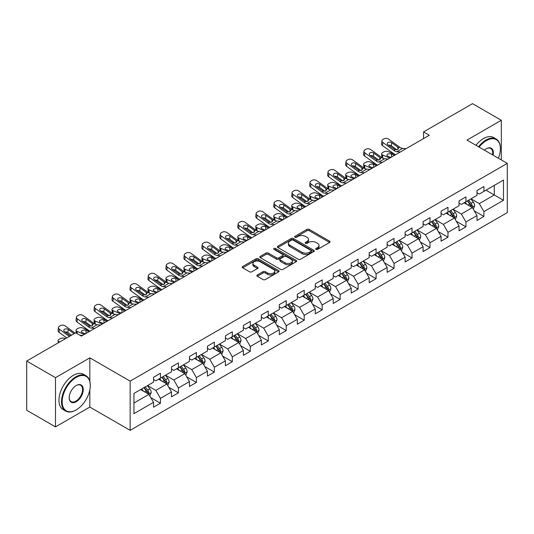 <?xml version="1.0" encoding="UTF-8"?>
<svg xmlns="http://www.w3.org/2000/svg" width="534" height="534" viewBox="0 0 534 534"><rect width="100%" height="100%" fill="white"/><g stroke="black" fill="none" stroke-linecap="round" stroke-linejoin="round"><path stroke-width="0.8" d="M315.988 249.391A1.121 0.647 0 0 0 317.576 249.391L329.585 242.456A1.602 0.921 0 0 0 330.059 241.809A1.602 0.921 0 0 0 329.585 241.154L309.233 229.4A1.602 0.921 0 0 0 306.977 229.4L294.962 236.335A1.121 0.647 0 0 0 294.635 236.796A1.121 0.647 0 0 0 294.962 237.25A1.121 0.647 0 0 0 296.544 237.25L298.099 236.355A5.12 2.957 0 0 1 305.335 236.355L307.03 237.336A5.12 2.957 0 0 1 308.532 239.426A5.12 2.957 0 0 1 307.03 241.508L305.475 242.409A1.121 0.647 0 0 0 305.148 242.863A1.121 0.647 0 0 0 305.475 243.324A1.121 0.647 0 0 0 307.057 243.324L308.612 242.423A5.12 2.957 0 0 1 315.848 242.423L317.543 243.404A5.12 2.957 0 0 1 319.045 245.493A5.12 2.957 0 0 1 317.543 247.582L315.988 248.484A1.121 0.647 0 0 0 315.661 248.937A1.121 0.647 0 0 0 315.988 249.391L315.988 248.484M257.335 274.97A1.602 0.921 0 0 0 256.867 275.624A1.602 0.921 0 0 0 257.335 276.272L263.042 279.569A1.602 0.921 0 0 0 265.305 279.569L278.648 271.866A1.602 0.921 0 0 0 279.115 271.212A1.602 0.921 0 0 0 278.648 270.564L258.296 258.81A1.602 0.921 0 0 0 256.033 258.81L242.69 266.513A1.602 0.921 0 0 0 242.222 267.167A1.602 0.921 0 0 0 242.69 267.821L249.592 271.799A1.602 0.921 0 0 0 251.848 271.799L257.562 268.509A1.602 0.921 0 0 0 258.029 267.854A1.602 0.921 0 0 0 257.562 267.2L254.137 265.224A4.279 2.47 0 0 1 252.889 263.476A4.279 2.47 0 0 1 255.526 261.199A4.279 2.47 0 0 1 260.192 261.733L273.588 269.47A4.279 2.47 0 0 1 274.843 271.212A4.279 2.47 0 0 1 272.2 273.495A4.279 2.47 0 0 1 267.541 272.961L265.305 271.673A1.602 0.921 0 0 0 263.042 271.673L257.335 274.97L257.335 276.272M89.825 357.847L55.496 377.671L26.7 361.044L26.7 410.259L55.496 426.886L89.825 407.068L130.149 430.344L130.149 381.129L89.825 357.847L89.825 381.209M501.313 159.92L501.313 120.283L466.983 140.102L507.3 163.377L130.149 381.129M501.313 120.283L472.51 103.656L423.549 131.925L423.549 138.573M26.7 361.044L75.661 332.775L81.422 336.1L429.309 135.249L423.549 131.925M298.212 259.27A1.602 0.921 0 0 0 300.468 259.27L313.812 251.567A1.602 0.921 0 0 0 314.286 250.913A1.602 0.921 0 0 0 313.812 250.259L293.46 238.511A1.602 0.921 0 0 0 291.197 238.511L277.86 246.214A1.602 0.921 0 0 0 277.386 246.862A1.602 0.921 0 0 0 277.86 247.516L298.212 259.27M274.403 249.638A1.121 0.647 0 0 1 275.537 249.792L275.537 248.464L296.23 260.412A1.602 0.921 0 0 1 296.697 261.066A1.602 0.921 0 0 1 296.23 261.713L282.887 269.416A1.602 0.921 0 0 1 280.63 269.416L260.272 257.668L260.272 256.36A1.602 0.921 0 0 0 259.804 257.014A1.602 0.921 0 0 0 260.272 257.668M260.272 256.36L265.985 253.069A1.602 0.921 0 0 1 268.248 253.069L276.499 257.835A1.602 0.921 0 0 0 278.761 257.835L282.553 255.646A1.602 0.921 0 0 0 283.02 254.992A1.602 0.921 0 0 0 282.553 254.338L273.955 249.378A1.121 0.647 0 0 1 273.628 248.924A1.121 0.647 0 0 1 274.316 248.323A1.121 0.647 0 0 1 275.537 248.464M130.149 430.344L507.3 212.599L507.3 163.377M150.822 397.656L160.44 403.21L160.44 398.351L171.501 391.969L171.501 396.822L178.416 392.83L178.416 387.978L189.47 381.596L189.47 386.449L196.385 382.457L196.385 377.605L207.446 371.217L207.446 376.076L214.354 372.085L214.354 367.225L225.415 360.844L225.415 365.697L232.323 361.705L232.323 356.852L243.384 350.471L243.384 355.324L250.299 351.332L250.299 346.479L261.353 340.091L261.353 344.951L268.268 340.959L268.268 336.1L279.329 329.718L279.329 334.571L286.237 330.579L286.237 325.727L297.298 319.345L297.298 324.198L304.206 320.206L304.206 315.354L315.267 308.966L315.267 313.825L322.182 309.833L322.182 304.974L333.236 298.593L333.236 303.445L340.151 299.454L340.151 294.601L351.212 288.213L351.212 293.073L358.12 289.081L358.12 284.228L369.181 277.84L369.181 282.693L376.09 278.708L376.09 273.849L387.15 267.467L387.15 272.32L394.059 268.328L394.059 263.476L405.119 257.088L405.119 261.947L412.034 257.955L412.034 253.103L423.088 246.715L423.088 251.567L430.004 247.582L430.004 242.723L441.064 236.342L441.064 241.194L447.973 237.203L447.973 232.35L459.033 225.962L459.033 230.822L465.942 226.83L465.942 221.977L477.002 215.589L477.002 220.442L483.917 216.457L483.917 211.597L503.495 200.29L503.495 180.071L494.284 185.391L494.284 194.97L503.495 200.29M160.44 403.21L153.532 407.202L153.532 402.342L133.947 413.65L133.947 393.431L153.532 382.124L153.532 377.271L160.44 373.279L160.44 378.132L171.501 371.751L171.501 366.898L178.416 362.906L178.416 367.759L189.47 361.378L189.47 356.518L196.385 352.527L196.385 357.386L207.446 350.998L207.446 346.145L214.354 342.154L214.354 347.007L225.415 340.625L225.415 335.766L232.323 331.781L232.323 336.634L243.384 330.252L243.384 325.393L250.299 321.401L250.299 326.261L261.353 319.873L261.353 315.02L268.268 311.028L268.268 315.881L279.329 309.5L279.329 304.64L286.237 300.655L286.237 305.508L297.298 299.12L297.298 294.267L304.206 290.276L304.206 295.135L315.267 288.747L315.267 283.894L322.182 279.903L322.182 284.755L333.236 278.374L333.236 273.515L340.151 269.53L340.151 274.383L351.212 267.995L351.212 263.142L358.12 259.15L358.12 264.01L369.181 257.622L369.181 252.769L376.09 248.777L376.09 253.63L387.15 247.249L387.15 242.389L394.059 238.404L394.059 243.257L405.119 236.869L405.119 232.016L412.034 228.025L412.034 232.884L423.088 226.496L423.088 221.643L430.004 217.652L430.004 222.504L441.064 216.123L441.064 211.264L447.973 207.279L447.973 212.131L459.033 205.744L459.033 200.891L465.942 196.899L465.942 201.759L477.002 195.371L477.002 190.518L483.917 186.526L483.917 191.379L503.495 180.071M158.598 379.2L166.895 383.986L155.835 390.374L147.544 385.581M153.532 379.467L155.835 380.795L160.44 378.132M155.835 390.374L160.44 398.351M166.895 383.986L171.501 391.969M176.574 368.827L184.864 373.613L173.804 379.994L165.513 375.208M171.501 369.087L173.804 370.422L178.416 367.759M173.804 379.994L178.416 387.978M184.864 373.613L189.47 381.596M194.543 358.447L202.833 363.24L191.779 369.621L183.482 364.835M189.47 358.714L191.779 360.043L196.385 357.386M191.779 369.621L196.385 377.605M202.833 363.24L207.446 371.217M212.512 348.075L220.809 352.861L209.749 359.249L201.452 354.456M207.446 348.342L209.749 349.67L214.354 347.007M209.749 359.249L214.354 367.225M220.809 352.861L225.415 360.844M230.481 337.695L238.778 342.488L227.718 348.869L219.421 344.083M225.415 337.962L227.718 339.297L232.323 336.634M227.718 348.869L232.323 356.852M238.778 342.488L243.384 350.471M248.45 327.322L256.747 332.115L245.687 338.496L237.396 333.71M243.384 327.589L245.687 328.917L250.299 326.261M245.687 338.496L250.299 346.479M256.747 332.115L261.353 340.091M266.426 316.949L274.716 321.735L263.662 328.123L255.365 323.33M261.353 317.216L263.662 318.544L268.268 315.881M263.662 328.123L268.268 336.1M274.716 321.735L279.329 329.718M284.395 306.569L292.692 311.362L281.632 317.743L273.335 312.957M279.329 306.836L281.632 308.171L286.237 305.508M281.632 317.743L286.237 325.727M292.692 311.362L297.298 319.345M302.364 296.196L310.661 300.982L299.601 307.37L291.304 302.584M297.298 296.463L299.601 297.792L304.206 295.135M299.601 307.37L304.206 315.354M310.661 300.982L315.267 308.966M320.333 285.823L328.63 290.609L317.57 296.997L309.279 292.205M315.267 286.091L317.57 287.419L322.182 284.755M317.57 296.997L322.182 304.974M328.63 290.609L333.236 298.593M338.309 275.444L346.599 280.237L335.539 286.618L327.249 281.832M333.236 275.711L335.539 277.046L340.151 274.383M335.539 286.618L340.151 294.601M346.599 280.237L351.212 288.213M356.278 265.071L364.568 269.857L353.515 276.245L345.218 271.459M351.212 265.338L353.515 266.666L358.12 264.01M353.515 276.245L358.12 284.228M364.568 269.857L369.181 277.84M374.247 254.698L382.544 259.484L371.484 265.872L363.187 261.079M369.181 254.965L371.484 256.293L376.09 253.63M371.484 265.872L376.09 273.849M382.544 259.484L387.15 267.467M392.216 244.318L400.513 249.111L389.453 255.492L381.163 250.706M387.15 244.585L389.453 245.914L394.059 243.257M389.453 255.492L394.059 263.476M400.513 249.111L405.119 257.088M410.192 233.945L418.482 238.731L407.422 245.119L399.132 240.333M405.119 234.212L407.422 235.541L412.034 232.884M407.422 245.119L412.034 253.103M418.482 238.731L423.088 246.715M428.161 223.572L436.452 228.358L425.398 234.746L417.101 229.954M423.088 223.839L425.398 225.168L430.004 222.504M425.398 234.746L430.004 242.723M436.452 228.358L441.064 236.342M446.13 213.193L454.427 217.985L443.367 224.367L435.07 219.581M441.064 213.46L443.367 214.788L447.973 212.131M443.367 224.367L447.973 232.35M454.427 217.985L459.033 225.962M464.099 202.82L472.396 207.606L461.336 213.994L453.039 209.201M459.033 203.087L461.336 204.415L465.942 201.759M461.336 213.994L465.942 221.977M472.396 207.606L477.002 215.589M485.987 190.184L494.284 194.97L479.305 203.621L471.015 198.828M477.002 192.707L479.305 194.042L483.917 191.379M479.305 203.621L483.917 211.597M55.496 377.671L55.496 426.886M133.947 403.01L148.926 394.366L140.629 389.573M148.926 394.366L153.532 402.342M474.299 210.903L483.917 216.457M456.323 221.276L465.942 226.83M438.354 231.649L447.973 237.203M420.385 242.029L430.004 247.582M402.416 252.402L412.034 257.955M384.44 262.775L394.059 268.328M366.471 273.154L376.09 278.708M348.502 283.527L358.12 289.081M330.533 293.9L340.151 299.454M312.564 304.28L322.182 309.833M294.588 314.653L304.206 320.206M276.619 325.026L286.237 330.579M258.65 335.405L268.268 340.959M240.68 345.778L250.299 351.332M222.705 356.151L232.323 361.705M204.736 366.531L214.354 372.085M186.767 376.904L196.385 382.457M168.797 387.284L178.416 392.83M89.825 407.068L89.825 389.907M316.435 249.552L317.543 248.911A5.12 2.957 0 0 0 319.045 246.821L319.045 245.493M308.532 239.426L308.532 240.754A5.12 2.957 0 0 1 307.03 242.843L305.922 243.484M329.585 241.154L329.585 242.456L309.233 230.735A1.602 0.921 0 0 0 306.977 230.735L295.409 237.41M313.792 251.574L293.46 239.839A1.602 0.921 0 0 0 291.197 239.839L277.88 247.529M310.988 251.367A1.121 0.647 0 0 0 311.315 250.913A1.121 0.647 0 0 0 310.988 250.453L293.119 240.14A1.121 0.647 0 0 0 291.537 240.14L289.902 241.088A5.12 2.957 0 0 0 288.4 243.177A5.12 2.957 0 0 0 289.902 245.266L302.111 252.315A5.12 2.957 0 0 0 309.346 252.315L310.988 251.367L310.988 252.702A1.121 0.647 0 0 0 311.315 252.242L311.315 250.913M288.4 243.177L288.4 244.505A5.12 2.957 0 0 0 289.902 246.595L289.902 245.266M310.988 252.702L309.346 253.643A5.12 2.957 0 0 1 302.111 253.643L289.902 246.595M260.298 257.682L265.985 254.398L265.985 253.069M283.02 254.992L283.02 256.32A1.602 0.921 0 0 1 282.553 256.974L278.761 259.164A1.602 0.921 0 0 1 276.499 259.164L268.248 254.398A1.602 0.921 0 0 0 265.985 254.398M275.537 249.792L296.21 261.727M285.063 262.775A4.279 2.47 0 0 0 289.728 263.315A4.279 2.47 0 0 0 292.365 261.033A4.279 2.47 0 0 0 291.117 259.284L286.391 256.56A1.602 0.921 0 0 0 284.135 256.56L280.343 258.743A1.602 0.921 0 0 0 279.876 259.397A1.602 0.921 0 0 0 280.343 260.051L285.063 262.775L285.063 264.11A4.279 2.47 0 0 0 289.728 264.644A4.279 2.47 0 0 0 292.365 262.361L292.365 261.033M279.876 259.397L279.876 260.732A1.602 0.921 0 0 0 280.343 261.38L280.343 260.051M285.063 264.11L280.343 261.38M274.843 271.212L274.843 272.547A4.279 2.47 0 0 1 272.2 274.83A4.279 2.47 0 0 1 267.541 274.289L265.305 273.001A1.602 0.921 0 0 0 263.042 273.001L257.355 276.285M252.889 263.476L252.889 264.811A4.279 2.47 0 0 0 254.137 266.553L254.137 265.224M257.562 267.2L257.562 268.509L254.137 266.553M278.628 271.879L258.296 260.138A1.602 0.921 0 0 0 256.033 260.138L242.71 267.834L242.69 266.513M473.304 209.188L474.673 205.73A4.319 2.49 -120 0 0 473.298 202.059L470.921 198.882M395.534 154.747L388.258 151.609A3.257 1.629 -5.9 0 0 383.672 151.956L382.518 152.617A3.257 1.629 -5.9 0 0 381.563 153.939A3.257 1.629 -5.9 0 0 382.504 154.933L382.838 158.211M466.776 204.362L465.161 202.206M389.773 158.071L382.504 154.933M471.729 207.225L472.343 205.917A4.319 2.49 -120 0 0 471.108 203.321L468.732 200.143M467.651 200.771L470.287 204.288A2.196 1.268 60 0 1 470.688 204.963L472.343 205.917M394.499 155.347L391.335 153.986A2.61 1.302 174.1 0 0 387.664 154.259A2.61 1.302 174.1 0 0 386.903 155.314A2.61 1.302 174.1 0 0 387.651 156.115L390.815 157.477M382.01 157.737A3.257 1.629 174.1 0 1 381.923 157.443L381.563 153.939M391.095 157.31A2.61 1.302 -5.9 0 0 390.247 157.23M467.35 200.944L469.726 204.115A4.319 2.49 60 0 1 470.961 206.711M400.306 151.996L396.869 151.703A8.143 4.706 60 0 1 393.892 150.461L382.865 142.485L382.504 145.575A3.257 2.103 -173.3 0 1 381.57 143.866L381.93 140.776A3.257 2.103 6.7 0 0 382.865 142.485M395.554 154.74A12.215 7.055 60 0 1 393.531 153.552L382.504 145.575M406.06 148.672L402.629 148.379A8.143 4.706 60 0 1 399.652 147.137L388.619 139.16A3.257 2.103 6.7 0 0 384.033 138.833L382.878 139.501A3.257 2.103 6.7 0 0 381.93 140.776M397.857 149.373L397.763 147.117L398.411 147.851L397.777 149.42L395.133 149.747L388.011 144.861A2.61 1.682 -173.3 0 1 387.27 143.492A2.61 1.682 -173.3 0 1 388.024 142.471A2.61 1.682 -173.3 0 1 391.702 142.732L391.335 145.822L396.815 149.78M391.335 145.822A2.61 1.682 6.7 0 0 388.552 145.248M397.763 147.117L391.702 142.732M399.652 147.137L398.411 147.851L398.538 148.319M498.396 158.238A19.878 11.474 120 0 0 500.391 148.746A19.878 11.474 120 0 0 486.334 140.636A19.878 11.474 120 0 0 479.111 147.11M478.517 146.763A20.365 11.755 -60 0 1 485.987 140.035A20.365 11.755 -60 0 1 496.173 139.027A20.365 11.755 -60 0 1 500.391 148.352A20.365 11.755 -60 0 1 500.385 148.552M484.411 150.167A9.939 5.74 -60 0 1 486.334 148.746L486.334 148.746A9.939 5.74 -60 0 1 493.096 155.18M475.981 145.301A20.365 11.755 -60 0 1 483.457 138.573A20.365 11.755 -60 0 1 493.636 137.565L496.173 139.027M492.468 154.813A9.452 5.453 120 0 0 490.713 148.479A9.452 5.453 120 0 0 486.16 148.852M75.888 410.059L76.235 409.858A19.878 11.474 120 0 0 90.286 385.515A19.878 11.474 120 0 0 76.235 377.404A19.878 11.474 120 0 0 62.178 401.748A19.878 11.474 120 0 0 76.235 409.858L75.888 410.059A20.365 11.755 -60 0 1 65.709 411.067A20.365 11.755 -60 0 1 62.585 394.753A20.365 11.755 -60 0 1 75.888 376.804A20.365 11.755 -60 0 1 86.074 375.796A20.365 11.755 -60 0 1 90.286 385.121A20.365 11.755 -60 0 1 90.286 385.321M76.235 401.748A9.939 5.74 -60 0 1 69.206 397.69A9.939 5.74 -60 0 1 76.235 385.515L76.235 385.515A9.939 5.74 -60 0 1 83.264 389.573A9.939 5.74 -60 0 1 76.235 401.748M69.206 397.483A9.452 5.453 120 0 0 71.162 401.615A9.452 5.453 120 0 0 75.888 401.147A9.452 5.453 120 0 0 82.062 392.824A9.452 5.453 120 0 0 80.614 385.248A9.452 5.453 120 0 0 76.062 385.621M65.709 411.067L63.172 409.605A20.365 11.755 -60 0 1 60.048 393.284A20.365 11.755 -60 0 1 73.352 375.342A20.365 11.755 -60 0 1 83.538 374.334L86.074 375.796M455.335 219.561L456.704 216.11A4.319 2.49 -120 0 0 455.328 212.432L452.952 209.255M377.565 165.126L370.289 161.982A3.257 1.629 -5.9 0 0 365.703 162.329L364.548 162.997A3.257 1.629 -5.9 0 0 363.594 164.312A3.257 1.629 -5.9 0 0 364.528 165.313L364.869 168.584M448.807 214.741L447.192 212.585M371.804 168.45L364.528 165.313M453.76 217.598L454.374 216.29A4.319 2.49 -120 0 0 453.139 213.693L450.763 210.523M449.681 211.144L452.318 214.668A2.196 1.268 60 0 1 452.719 215.335L454.374 216.29M376.53 165.72L373.366 164.359A2.61 1.302 174.1 0 0 369.695 164.632A2.61 1.302 174.1 0 0 368.934 165.687A2.61 1.302 174.1 0 0 369.682 166.488L372.839 167.85M364.041 168.11A3.257 1.629 174.1 0 1 363.954 167.823L363.594 164.312M373.126 167.683A2.61 1.302 -5.9 0 0 372.271 167.609M449.381 211.317L451.757 214.494A4.319 2.49 60 0 1 452.992 217.091M437.366 229.934L438.734 226.483A4.319 2.49 -120 0 0 437.359 222.805L434.976 219.634M359.596 175.499L352.32 172.362A3.257 1.629 -5.9 0 0 347.727 172.702L346.579 173.37A3.257 1.629 -5.9 0 0 345.625 174.691A3.257 1.629 -5.9 0 0 346.559 175.686L346.9 178.963M430.831 225.114L429.223 222.958M353.835 178.823L346.559 175.686M435.784 227.971L436.405 226.67A4.319 2.49 -120 0 0 435.17 224.073L432.794 220.896M431.706 221.523L434.349 225.041A2.196 1.268 60 0 1 434.749 225.708L436.405 226.67M358.554 176.1L355.397 174.731A2.61 1.302 174.1 0 0 351.726 175.012A2.61 1.302 174.1 0 0 350.958 176.066A2.61 1.302 174.1 0 0 351.712 176.861L354.87 178.222M346.065 178.489A3.257 1.629 174.1 0 1 345.985 178.196L345.625 174.691M355.157 178.062A2.61 1.302 -5.9 0 0 354.302 177.982M431.405 221.697L433.788 224.867A4.319 2.49 60 0 1 435.023 227.464M382.331 162.369L378.9 162.076A8.143 4.706 60 0 1 375.923 160.834L364.889 152.857L364.528 155.948A3.257 2.103 -173.3 0 1 363.601 154.239L363.961 151.149A3.257 2.103 6.7 0 0 364.889 152.857M377.585 165.113A12.215 7.055 60 0 1 375.562 163.925L364.528 155.948M388.091 159.045L384.66 158.752A8.143 4.706 60 0 1 381.683 157.51L370.649 149.533A3.257 2.103 6.7 0 0 366.064 149.206L364.909 149.874A3.257 2.103 6.7 0 0 363.961 151.149M379.888 159.746L379.794 157.497L380.442 158.224L379.808 159.799L377.164 160.12L370.042 155.234A2.61 1.682 -173.3 0 1 369.294 153.865A2.61 1.682 -173.3 0 1 370.055 152.851A2.61 1.682 -173.3 0 1 373.727 153.104L373.366 156.195L378.84 160.153M373.366 156.195A2.61 1.682 6.7 0 0 370.583 155.628M379.794 157.497L373.727 153.104M381.683 157.51L380.442 158.224L380.568 158.698M364.362 172.749L360.931 172.449A8.143 4.706 60 0 1 357.954 171.214L346.92 163.23L346.559 166.321A3.257 2.103 -173.3 0 1 345.625 164.619L345.985 161.528A3.257 2.103 6.7 0 0 346.92 163.23M359.609 175.486A12.215 7.055 60 0 1 357.593 174.304L346.559 166.321M370.122 169.418L366.691 169.124A8.143 4.706 60 0 1 363.714 167.883L352.68 159.906A3.257 2.103 6.7 0 0 348.088 159.586L346.94 160.247A3.257 2.103 6.7 0 0 345.985 161.528M361.918 170.119L361.825 167.87L362.473 168.604L361.832 170.172L359.195 170.493L352.073 165.613A2.61 1.682 -173.3 0 1 351.325 164.245A2.61 1.682 -173.3 0 1 352.086 163.224A2.61 1.682 -173.3 0 1 355.757 163.484L355.397 166.575L360.871 170.533M355.397 166.575A2.61 1.682 6.7 0 0 352.614 166.001M361.825 167.87L355.757 163.484M363.714 167.883L362.473 168.604L362.599 169.071M419.39 240.313L420.765 236.856A4.319 2.49 -120 0 0 419.384 233.184L417.007 230.007M346.392 183.122L342.961 182.828A8.143 4.706 60 0 1 339.978 181.587L328.951 173.61L328.59 176.701L339.617 184.677A12.215 7.055 60 0 0 341.64 185.865L334.351 182.735A3.257 1.629 -5.9 0 0 329.758 183.082L328.61 183.743A3.257 1.629 -5.9 0 0 327.649 185.064A3.257 1.629 -5.9 0 0 328.59 186.059L328.924 189.336M412.862 235.487L411.247 233.331M335.866 189.196L328.59 186.059M417.815 238.351L418.436 237.043A4.319 2.49 -120 0 0 417.194 234.446L414.818 231.269M413.737 231.896L416.373 235.421A2.196 1.268 60 0 1 416.774 236.088L418.436 237.043M340.585 186.473L337.428 185.111A2.61 1.302 174.1 0 0 333.757 185.385A2.61 1.302 174.1 0 0 332.989 186.439A2.61 1.302 174.1 0 0 333.743 187.24L336.901 188.602M328.096 188.862A3.257 1.629 174.1 0 1 328.01 188.575L327.649 185.064M337.188 188.435A2.61 1.302 -5.9 0 0 336.333 188.355M413.436 232.07L415.812 235.247A4.319 2.49 60 0 1 417.054 237.844M401.421 250.686L402.796 247.235A4.319 2.49 -120 0 0 401.414 243.557L399.038 240.387M323.651 196.252L316.375 193.108A3.257 1.629 -5.9 0 0 311.789 193.455L310.634 194.122A3.257 1.629 -5.9 0 0 309.68 195.437A3.257 1.629 -5.9 0 0 310.621 196.439L310.955 199.709M394.893 245.867L393.278 243.711M317.89 199.576L310.621 196.439M399.846 248.724L400.46 247.416A4.319 2.49 -120 0 0 399.225 244.819L396.849 241.648M395.767 242.269L398.404 245.794A2.196 1.268 60 0 1 398.805 246.461L400.46 247.416M322.616 196.846L319.459 195.484A2.61 1.302 174.1 0 0 315.781 195.758A2.61 1.302 174.1 0 0 315.02 196.819A2.61 1.302 174.1 0 0 315.768 197.613L318.931 198.975M310.127 199.235A3.257 1.629 174.1 0 1 310.04 198.948L309.68 195.437M319.212 198.808A2.61 1.302 -5.9 0 0 318.364 198.735M395.467 242.443L397.843 245.62A4.319 2.49 60 0 1 399.078 248.217M383.452 261.059L384.82 257.608A4.319 2.49 -120 0 0 383.445 253.93L381.069 250.76M305.682 206.625L298.406 203.487A3.257 1.629 -5.9 0 0 293.82 203.828L292.665 204.495A3.257 1.629 -5.9 0 0 291.711 205.817A3.257 1.629 -5.9 0 0 292.645 206.812L292.986 210.089M376.924 256.24L375.309 254.084M299.921 209.949L292.645 206.812M381.877 259.097L382.491 257.795A4.319 2.49 -120 0 0 381.256 255.199L378.88 252.021M377.798 252.649L380.435 256.166A2.196 1.268 60 0 1 380.835 256.834L382.491 257.795M304.647 207.225L301.483 205.857A2.61 1.302 174.1 0 0 297.812 206.137A2.61 1.302 174.1 0 0 297.051 207.192A2.61 1.302 174.1 0 0 297.798 207.986L300.956 209.355M292.158 209.615A3.257 1.629 174.1 0 1 292.071 209.321L291.711 205.817M301.243 209.188A2.61 1.302 -5.9 0 0 300.395 209.108M377.498 252.822L379.874 255.993A4.319 2.49 60 0 1 381.109 258.589M352.153 179.798L348.722 179.504A8.143 4.706 60 0 1 345.738 178.263L334.711 170.286A3.257 2.103 6.7 0 0 330.119 169.959L328.971 170.626A3.257 2.103 6.7 0 0 328.016 171.901A3.257 2.103 6.7 0 0 328.951 173.61M343.949 180.499L343.856 178.243L344.497 178.977L343.863 180.545L341.219 180.872L334.104 175.986A2.61 1.682 -173.3 0 1 333.356 174.618A2.61 1.682 -173.3 0 1 334.117 173.597A2.61 1.682 -173.3 0 1 337.788 173.857L337.428 176.948L342.901 180.906M337.428 176.948A2.61 1.682 6.7 0 0 334.638 176.374M328.59 176.701A3.257 2.103 -173.3 0 1 327.656 174.992L328.016 171.901M343.856 178.243L337.788 173.857M345.738 178.263L344.497 178.977L344.624 179.451M328.423 193.495L324.986 193.201A8.143 4.706 60 0 1 322.009 191.96L310.982 183.983L310.621 187.074A3.257 2.103 -173.3 0 1 309.687 185.365L310.047 182.274A3.257 2.103 6.7 0 0 310.982 183.983M323.671 196.238A12.215 7.055 60 0 1 321.648 195.05L310.621 187.074M334.177 190.171L330.746 189.877A8.143 4.706 60 0 1 327.769 188.636L316.742 180.659A3.257 2.103 6.7 0 0 312.15 180.338L310.995 180.999A3.257 2.103 6.7 0 0 310.047 182.274M325.98 190.872L325.887 188.622L326.528 189.35L325.894 190.925L323.25 191.245L316.128 186.359A2.61 1.682 -173.3 0 1 315.387 184.998A2.61 1.682 -173.3 0 1 316.148 183.976A2.61 1.682 -173.3 0 1 319.819 184.23L319.459 187.321L324.932 191.285M319.459 187.321A2.61 1.682 6.7 0 0 316.669 186.753M325.887 188.622L319.819 184.23M327.769 188.636L326.528 189.35L326.654 189.824M310.448 203.875L307.017 203.574A8.143 4.706 60 0 1 304.04 202.339L293.006 194.356L292.645 197.453A3.257 2.103 -173.3 0 1 291.718 195.744L292.078 192.654A3.257 2.103 6.7 0 0 293.006 194.356M305.702 206.611A12.215 7.055 60 0 1 303.679 205.43L292.645 197.453M316.208 200.544L312.777 200.25A8.143 4.706 60 0 1 309.8 199.008L298.766 191.032A3.257 2.103 6.7 0 0 294.181 190.711L293.026 191.379A3.257 2.103 6.7 0 0 292.078 192.654M308.005 201.245L307.911 198.995L308.559 199.729L307.924 201.298L305.281 201.618L298.159 196.739A2.61 1.682 -173.3 0 1 297.411 195.371A2.61 1.682 -173.3 0 1 298.172 194.349A2.61 1.682 -173.3 0 1 301.844 194.61L301.483 197.7L306.957 201.658M301.483 197.7A2.61 1.682 6.7 0 0 298.7 197.126M307.911 198.995L301.844 194.61M309.8 199.008L308.559 199.729L308.685 200.197M365.483 271.439L366.851 267.981A4.319 2.49 -120 0 0 365.476 264.31L363.093 261.133M292.478 214.247L289.048 213.954A8.143 4.706 60 0 1 286.07 212.712L275.037 204.736L274.676 207.826L285.71 215.803A12.215 7.055 60 0 0 287.726 216.991L280.437 213.86A3.257 1.629 -5.9 0 0 275.844 214.207L274.696 214.868A3.257 1.629 -5.9 0 0 273.742 216.19A3.257 1.629 -5.9 0 0 274.676 217.184L275.017 220.462M358.955 266.613L357.339 264.457M281.952 220.328L274.676 217.184M363.901 269.476L364.522 268.168A4.319 2.49 -120 0 0 363.287 265.572L360.911 262.401M359.829 263.022L362.466 266.546A2.196 1.268 60 0 1 362.866 267.214L364.522 268.168M286.671 217.598L283.514 216.237A2.61 1.302 174.1 0 0 279.843 216.51A2.61 1.302 174.1 0 0 279.075 217.565A2.61 1.302 174.1 0 0 279.829 218.366L282.987 219.728M274.182 219.988A3.257 1.629 174.1 0 1 274.102 219.701L273.742 216.19M283.274 219.561A2.61 1.302 -5.9 0 0 282.419 219.481M359.522 263.195L361.905 266.373A4.319 2.49 60 0 1 363.14 268.969M298.239 210.923L294.808 210.63A8.143 4.706 60 0 1 291.831 209.388L280.797 201.411A3.257 2.103 6.7 0 0 276.205 201.084L275.057 201.752A3.257 2.103 6.7 0 0 274.109 203.027A3.257 2.103 6.7 0 0 275.037 204.736M290.035 211.624L289.942 209.368L290.589 210.102L289.949 211.671L287.312 211.998L280.19 207.112A2.61 1.682 -173.3 0 1 279.442 205.744A2.61 1.682 -173.3 0 1 280.203 204.722A2.61 1.682 -173.3 0 1 283.874 204.983L283.514 208.073L288.987 212.031M283.514 208.073A2.61 1.682 6.7 0 0 280.73 207.499M274.676 207.826A3.257 2.103 -173.3 0 1 273.742 206.117L274.109 203.027M289.942 209.368L283.874 204.983M291.831 209.388L290.589 210.102L290.716 210.576M347.514 281.812L348.882 278.361A4.319 2.49 -120 0 0 347.5 274.683L345.124 271.512M269.737 227.377L262.468 224.24A3.257 1.629 -5.9 0 0 257.875 224.58L256.727 225.248A3.257 1.629 -5.9 0 0 255.766 226.563A3.257 1.629 -5.9 0 0 256.707 227.564L257.041 230.842M340.979 276.992L339.364 274.836M263.983 230.701L256.707 227.564M345.932 279.849L346.553 278.541A4.319 2.49 -120 0 0 345.318 275.945L342.935 272.774M341.853 273.395L344.49 276.919A2.196 1.268 60 0 1 344.891 277.587L346.553 278.541M268.702 227.971L265.545 226.61A2.61 1.302 174.1 0 0 261.874 226.883A2.61 1.302 174.1 0 0 261.106 227.945A2.61 1.302 174.1 0 0 261.86 228.739L265.018 230.101M256.213 230.361A3.257 1.629 174.1 0 1 256.133 230.074L255.766 226.563M265.305 229.934A2.61 1.302 -5.9 0 0 264.45 229.86M341.553 273.568L343.929 276.745A4.319 2.49 60 0 1 345.171 279.342M274.509 224.62L271.078 224.327A8.143 4.706 60 0 1 268.101 223.085L257.068 215.109L256.707 218.199A3.257 2.103 -173.3 0 1 255.773 216.49L256.133 213.4A3.257 2.103 6.7 0 0 257.068 215.109M269.757 227.364A12.215 7.055 60 0 1 267.734 226.176L256.707 218.199M280.27 221.296L276.839 221.003A8.143 4.706 60 0 1 273.855 219.761L262.828 211.784A3.257 2.103 6.7 0 0 258.236 211.464L257.088 212.125A3.257 2.103 6.7 0 0 256.133 213.4M272.066 221.997L271.973 219.748L272.62 220.475L271.98 222.051L269.336 222.371L262.221 217.485A2.61 1.682 -173.3 0 1 261.473 216.123A2.61 1.682 -173.3 0 1 262.234 215.102A2.61 1.682 -173.3 0 1 265.905 215.356L265.545 218.446L271.018 222.411M265.545 218.446A2.61 1.682 6.7 0 0 262.755 217.879M271.973 219.748L265.905 215.356M273.855 219.761L272.62 220.475L272.74 220.949M329.538 292.185L330.913 288.734A4.319 2.49 -120 0 0 329.531 285.056L327.155 281.885M251.768 237.75L244.499 234.613A3.257 1.629 -5.9 0 0 239.906 234.953L238.751 235.621A3.257 1.629 -5.9 0 0 237.797 236.942A3.257 1.629 -5.9 0 0 238.738 237.937L239.072 241.214M323.01 287.365L321.395 285.209M246.007 241.074L238.738 237.937M327.963 290.222L328.577 288.921A4.319 2.49 -120 0 0 327.342 286.324L324.966 283.147M323.884 283.774L326.521 287.292A2.196 1.268 60 0 1 326.921 287.959L328.577 288.921M250.733 238.351L247.576 236.983A2.61 1.302 174.1 0 0 243.904 237.263A2.61 1.302 174.1 0 0 243.137 238.318A2.61 1.302 174.1 0 0 243.884 239.112L247.048 240.48M238.244 240.741A3.257 1.629 174.1 0 1 238.157 240.447L237.797 236.942M247.335 240.313A2.61 1.302 -5.9 0 0 246.481 240.233M323.584 283.948L325.96 287.118A4.319 2.49 60 0 1 327.195 289.715M256.54 235L253.103 234.706A8.143 4.706 60 0 1 250.126 233.465L239.098 225.488L238.738 228.579A3.257 2.103 -173.3 0 1 237.804 226.87L238.164 223.779A3.257 2.103 6.7 0 0 239.098 225.488M251.788 237.737A12.215 7.055 60 0 1 249.765 236.555L238.738 228.579M262.301 231.669L258.863 231.376A8.143 4.706 60 0 1 255.886 230.141L244.859 222.157A3.257 2.103 6.7 0 0 240.267 221.837L239.112 222.504A3.257 2.103 6.7 0 0 238.164 223.779M254.097 232.37L254.004 230.121L254.645 230.855L254.01 232.423L251.367 232.744L244.245 227.864A2.61 1.682 -173.3 0 1 243.504 226.496A2.61 1.682 -173.3 0 1 244.265 225.475A2.61 1.682 -173.3 0 1 247.936 225.735L247.576 228.826L253.049 232.784M247.576 228.826A2.61 1.682 6.7 0 0 244.786 228.252M254.004 230.121L247.936 225.735M255.886 230.141L254.645 230.855L254.771 231.322M311.569 302.564L312.937 299.107A4.319 2.49 -120 0 0 311.562 295.435L309.186 292.258M233.799 248.123L226.523 244.986A3.257 1.629 -5.9 0 0 221.937 245.333L220.782 245.994A3.257 1.629 -5.9 0 0 219.828 247.315A3.257 1.629 -5.9 0 0 220.762 248.31L221.103 251.587M305.041 297.738L303.425 295.582M228.038 251.454L220.762 248.31M309.994 300.602L310.608 299.294A4.319 2.49 -120 0 0 309.373 296.697L306.997 293.526M305.915 294.147L308.552 297.672A2.196 1.268 60 0 1 308.952 298.339L310.608 299.294M232.764 248.724L229.6 247.362A2.61 1.302 174.1 0 0 225.929 247.636A2.61 1.302 174.1 0 0 225.168 248.69A2.61 1.302 174.1 0 0 225.915 249.491L229.073 250.853M220.275 251.113A3.257 1.629 174.1 0 1 220.188 250.826L219.828 247.315M229.36 250.686A2.61 1.302 -5.9 0 0 228.512 250.606M305.615 294.321L307.991 297.498A4.319 2.49 60 0 1 309.226 300.095M238.564 245.373L235.134 245.079A8.143 4.706 60 0 1 232.156 243.838L221.123 235.861L220.762 238.952A3.257 2.103 -173.3 0 1 219.834 237.243L220.195 234.152A3.257 2.103 6.7 0 0 221.123 235.861M233.819 248.116A12.215 7.055 60 0 1 231.796 246.928L220.762 238.952M244.325 242.049L240.894 241.755A8.143 4.706 60 0 1 237.917 240.514L226.883 232.537A3.257 2.103 6.7 0 0 222.298 232.21L221.143 232.877A3.257 2.103 6.7 0 0 220.195 234.152M236.121 242.75L236.028 240.5L236.675 241.228L236.041 242.796L233.398 243.124L226.276 238.237A2.61 1.682 -173.3 0 1 225.528 236.869A2.61 1.682 -173.3 0 1 226.289 235.848A2.61 1.682 -173.3 0 1 229.96 236.108L229.6 239.199L235.073 243.157M229.6 239.199A2.61 1.682 6.7 0 0 226.816 238.625M236.028 240.5L229.96 236.108M237.917 240.514L236.675 241.228L236.802 241.702M293.6 312.937L294.968 309.486A4.319 2.49 -120 0 0 293.593 305.808L291.217 302.638M220.595 255.746L217.164 255.452A8.143 4.706 60 0 1 214.187 254.211L203.154 246.234L202.793 249.325L213.827 257.301A12.215 7.055 60 0 0 215.843 258.489L208.554 255.365A3.257 1.629 -5.9 0 0 203.961 255.706L202.813 256.373A3.257 1.629 -5.9 0 0 201.859 257.688A3.257 1.629 -5.9 0 0 202.793 258.69L203.134 261.967M287.072 308.118L285.456 305.962M210.069 261.827L202.793 258.69M292.018 310.975L292.639 309.667A4.319 2.49 -120 0 0 291.404 307.07L289.027 303.899M287.946 304.52L290.583 308.045A2.196 1.268 60 0 1 290.983 308.712L292.639 309.667M214.788 259.097L211.631 257.735A2.61 1.302 174.1 0 0 207.96 258.009A2.61 1.302 174.1 0 0 207.199 259.07A2.61 1.302 174.1 0 0 207.946 259.864L211.104 261.226M202.306 261.486A3.257 1.629 174.1 0 1 202.219 261.199L201.859 257.688M211.391 261.059A2.61 1.302 -5.9 0 0 210.536 260.986M287.646 304.694L290.022 307.871A4.319 2.49 60 0 1 291.257 310.468M226.356 252.422L222.925 252.128A8.143 4.706 60 0 1 219.948 250.887L208.914 242.91A3.257 2.103 6.7 0 0 204.328 242.59L203.174 243.25A3.257 2.103 6.7 0 0 202.226 244.525A3.257 2.103 6.7 0 0 203.154 246.234M218.152 253.123L218.059 250.873L218.706 251.607L218.072 253.176L215.429 253.496L208.307 248.61A2.61 1.682 -173.3 0 1 207.559 247.249A2.61 1.682 -173.3 0 1 208.32 246.227A2.61 1.682 -173.3 0 1 211.991 246.481L211.631 249.578L217.104 253.537M211.631 249.578A2.61 1.682 6.7 0 0 208.847 249.004M202.793 249.325A3.257 2.103 -173.3 0 1 201.859 247.616L202.226 244.525M218.059 250.873L211.991 246.481M219.948 250.887L218.706 251.607L218.833 252.075M275.631 323.31L276.999 319.859A4.319 2.49 -120 0 0 275.624 316.181L273.241 313.011M197.86 268.876L190.585 265.738A3.257 1.629 -5.9 0 0 185.992 266.079L184.844 266.746A3.257 1.629 -5.9 0 0 183.89 268.068A3.257 1.629 -5.9 0 0 184.824 269.063L185.158 272.34M269.096 318.491L267.481 316.335M192.1 272.2L184.824 269.063M274.049 321.348L274.67 320.046A4.319 2.49 -120 0 0 273.435 317.45L271.052 314.272M269.97 314.9L272.614 318.418A2.196 1.268 60 0 1 273.007 319.085L274.67 320.046M196.819 269.476L193.662 268.115A2.61 1.302 174.1 0 0 189.991 268.388A2.61 1.302 174.1 0 0 189.223 269.443A2.61 1.302 174.1 0 0 189.977 270.237L193.134 271.606M184.33 271.866A3.257 1.629 174.1 0 1 184.25 271.572L183.89 268.068M193.421 271.439A2.61 1.302 -5.9 0 0 192.567 271.359M269.67 315.073L272.053 318.244A4.319 2.49 60 0 1 273.288 320.841M202.626 266.126L199.195 265.832A8.143 4.706 60 0 1 196.218 264.59L185.185 256.614L184.824 259.704A3.257 2.103 -173.3 0 1 183.89 257.995L184.25 254.905A3.257 2.103 6.7 0 0 185.185 256.614M197.874 268.869A12.215 7.055 60 0 1 195.851 267.681L184.824 259.704M208.387 262.795L204.956 262.501A8.143 4.706 60 0 1 201.972 261.266L190.945 253.283A3.257 2.103 6.7 0 0 186.353 252.962L185.205 253.63A3.257 2.103 6.7 0 0 184.25 254.905M200.183 263.502L200.09 261.246L200.737 261.98L200.096 263.549L197.453 263.869L190.338 258.99A2.61 1.682 -173.3 0 1 189.59 257.622A2.61 1.682 -173.3 0 1 190.351 256.6A2.61 1.682 -173.3 0 1 194.022 256.861L193.662 259.951L199.135 263.909M193.662 259.951A2.61 1.682 6.7 0 0 190.872 259.377M200.09 261.246L194.022 256.861M201.972 261.266L200.737 261.98L200.857 262.448M257.655 333.69L259.03 330.239A4.319 2.49 -120 0 0 257.648 326.561L255.272 323.384M184.657 276.499L181.226 276.205A8.143 4.706 60 0 1 178.243 274.963L167.215 266.987L166.855 270.077L177.882 278.054A12.215 7.055 60 0 0 179.905 279.242L172.615 276.111A3.257 1.629 -5.9 0 0 168.023 276.458L166.868 277.119A3.257 1.629 -5.9 0 0 165.914 278.441A3.257 1.629 -5.9 0 0 166.855 279.436L167.189 282.713M251.127 328.864L249.512 326.708M174.124 282.579L166.855 279.436M256.08 331.727L256.7 330.419A4.319 2.49 -120 0 0 255.459 327.823L253.083 324.652M252.001 325.273L254.638 328.797A2.196 1.268 60 0 1 255.038 329.465L256.7 330.419M178.85 279.849L175.693 278.488A2.61 1.302 174.1 0 0 172.021 278.761A2.61 1.302 174.1 0 0 171.254 279.816A2.61 1.302 174.1 0 0 172.001 280.617L175.165 281.979M166.361 282.239A3.257 1.629 174.1 0 1 166.274 281.952L165.914 278.441M175.452 281.812A2.61 1.302 -5.9 0 0 174.598 281.732M251.701 325.446L254.077 328.624A4.319 2.49 60 0 1 255.312 331.22M190.418 273.174L186.98 272.881A8.143 4.706 60 0 1 184.003 271.639L172.976 263.662A3.257 2.103 6.7 0 0 168.384 263.335L167.235 264.003A3.257 2.103 6.7 0 0 166.281 265.278A3.257 2.103 6.7 0 0 167.215 266.987M182.214 273.875L182.121 271.626L182.762 272.353L182.127 273.922L179.484 274.249L172.362 269.363A2.61 1.682 -173.3 0 1 171.621 267.995A2.61 1.682 -173.3 0 1 172.382 266.973A2.61 1.682 -173.3 0 1 176.053 267.234L175.693 270.324L181.166 274.282M175.693 270.324A2.61 1.682 6.7 0 0 172.903 269.75M166.855 270.077A3.257 2.103 -173.3 0 1 165.92 268.368L166.281 265.278M182.121 271.626L176.053 267.234M184.003 271.639L182.762 272.353L182.888 272.827M239.686 344.063L241.054 340.612A4.319 2.49 -120 0 0 239.679 336.934L237.303 333.763M161.915 289.628L154.64 286.491A3.257 1.629 -5.9 0 0 150.054 286.831L148.899 287.499A3.257 1.629 -5.9 0 0 147.945 288.821A3.257 1.629 -5.9 0 0 148.879 289.815L149.22 293.093M233.158 339.244L231.542 337.087M156.155 292.952L148.879 289.815M238.111 342.1L238.725 340.792A4.319 2.49 -120 0 0 237.49 338.196L235.114 335.025M234.032 335.646L236.669 339.17A2.196 1.268 60 0 1 237.069 339.838L238.725 340.792M160.881 290.222L157.717 288.861A2.61 1.302 174.1 0 0 154.046 289.134A2.61 1.302 174.1 0 0 153.285 290.196A2.61 1.302 174.1 0 0 154.032 290.99L157.19 292.352M148.392 292.612A3.257 1.629 174.1 0 1 148.305 292.325L147.945 288.821M157.477 292.191A2.61 1.302 -5.9 0 0 156.629 292.111M233.732 335.826L236.108 338.997A4.319 2.49 60 0 1 237.343 341.593M166.681 286.871L163.25 286.578A8.143 4.706 60 0 1 160.273 285.336L149.246 277.36L148.879 280.45A3.257 2.103 -173.3 0 1 147.951 278.741L148.312 275.651A3.257 2.103 6.7 0 0 149.246 277.36M161.935 289.615A12.215 7.055 60 0 1 159.913 288.427L148.879 280.45M172.442 283.547L169.011 283.254A8.143 4.706 60 0 1 166.034 282.012L155 274.035A3.257 2.103 6.7 0 0 150.414 273.715L149.26 274.376A3.257 2.103 6.7 0 0 148.312 275.651M164.238 284.248L164.145 281.999L164.792 282.733L164.158 284.302L161.515 284.622L154.393 279.736A2.61 1.682 -173.3 0 1 153.652 278.374A2.61 1.682 -173.3 0 1 154.406 277.353A2.61 1.682 -173.3 0 1 158.084 277.613L157.717 280.704L163.19 284.662M157.717 280.704A2.61 1.682 6.7 0 0 154.933 280.13M164.145 281.999L158.084 277.613M166.034 282.012L164.792 282.733L164.919 283.2M221.717 354.436L223.085 350.985A4.319 2.49 -120 0 0 221.71 347.307L219.334 344.136M143.946 300.001L136.671 296.864A3.257 1.629 -5.9 0 0 132.085 297.204L130.93 297.872A3.257 1.629 -5.9 0 0 129.976 299.194A3.257 1.629 -5.9 0 0 130.91 300.188L131.251 303.466M215.189 349.616L213.573 347.46M138.186 303.325L130.91 300.188M220.135 352.473L220.756 351.172A4.319 2.49 -120 0 0 219.521 348.575L217.144 345.398M216.063 346.025L218.7 349.543A2.196 1.268 60 0 1 219.1 350.211L220.756 351.172M142.912 300.602L139.748 299.24A2.61 1.302 174.1 0 0 136.077 299.514A2.61 1.302 174.1 0 0 135.316 300.569A2.61 1.302 174.1 0 0 136.063 301.363L139.22 302.731M130.423 302.992A3.257 1.629 174.1 0 1 130.336 302.698L129.976 299.194M139.507 302.564A2.61 1.302 -5.9 0 0 138.653 302.484M215.763 346.199L218.139 349.369A4.319 2.49 60 0 1 219.374 351.966M148.712 297.251L145.281 296.957A8.143 4.706 60 0 1 142.304 295.716L131.271 287.739L130.91 290.83A3.257 2.103 -173.3 0 1 129.982 289.121L130.343 286.03A3.257 2.103 6.7 0 0 131.271 287.739M143.966 299.995A12.215 7.055 60 0 1 141.944 298.806L130.91 290.83M154.473 293.92L151.042 293.627A8.143 4.706 60 0 1 148.065 292.392L137.031 284.408A3.257 2.103 6.7 0 0 132.445 284.088L131.291 284.755A3.257 2.103 6.7 0 0 130.343 286.03M146.269 294.628L146.176 292.372L146.823 293.106L146.189 294.675L143.546 294.995L136.424 290.116A2.61 1.682 -173.3 0 1 135.676 288.747A2.61 1.682 -173.3 0 1 136.437 287.726A2.61 1.682 -173.3 0 1 140.108 287.986L139.748 291.077L145.221 295.035M139.748 291.077A2.61 1.682 6.7 0 0 136.964 290.503M146.176 292.372L140.108 287.986M148.065 292.392L146.823 293.106L146.95 293.573M203.748 364.815L205.116 361.364A4.319 2.49 -120 0 0 203.741 357.687L201.358 354.509M125.977 310.374L118.702 307.237A3.257 1.629 -5.9 0 0 114.109 307.584L112.961 308.245A3.257 1.629 -5.9 0 0 112.007 309.566A3.257 1.629 -5.9 0 0 112.941 310.561L113.281 313.838M197.213 359.996L195.598 357.84M120.217 313.705L112.941 310.561M202.166 362.853L202.786 361.545A4.319 2.49 -120 0 0 201.552 358.948L199.169 355.777M198.087 356.398L200.731 359.923A2.196 1.268 60 0 1 201.124 360.59L202.786 361.545M124.936 310.975L121.779 309.613A2.61 1.302 174.1 0 0 118.107 309.887A2.61 1.302 174.1 0 0 117.34 310.942A2.61 1.302 174.1 0 0 118.094 311.743L121.251 313.104M112.447 313.365A3.257 1.629 174.1 0 1 112.367 313.078L112.007 309.566M121.538 312.937A2.61 1.302 -5.9 0 0 120.684 312.857M197.787 356.572L200.17 359.749A4.319 2.49 60 0 1 201.405 362.346M130.743 307.624L127.312 307.33A8.143 4.706 60 0 1 124.335 306.089L113.301 298.112L112.941 301.203A3.257 2.103 -173.3 0 1 112.007 299.494L112.367 296.403A3.257 2.103 6.7 0 0 113.301 298.112M125.991 310.367A12.215 7.055 60 0 1 123.975 309.179L112.941 301.203M136.504 304.3L133.073 304.006A8.143 4.706 60 0 1 130.096 302.765L119.062 294.788A3.257 2.103 6.7 0 0 114.47 294.461L113.321 295.128A3.257 2.103 6.7 0 0 112.367 296.403M128.3 305.001L128.207 302.751L128.854 303.479L128.213 305.048L125.577 305.375L118.455 300.488A2.61 1.682 -173.3 0 1 117.707 299.12A2.61 1.682 -173.3 0 1 118.468 298.106A2.61 1.682 -173.3 0 1 122.139 298.359L121.779 301.45L127.252 305.408M121.779 301.45A2.61 1.682 6.7 0 0 118.995 300.876M128.207 302.751L122.139 298.359M130.096 302.765L128.854 303.479L128.974 303.953M185.772 375.188L187.147 371.737A4.319 2.49 -120 0 0 185.765 368.059L183.389 364.889M108.002 320.754L100.732 317.617A3.257 1.629 -5.9 0 0 96.14 317.957L94.985 318.624A3.257 1.629 -5.9 0 0 94.031 319.946A3.257 1.629 -5.9 0 0 94.972 320.941L95.306 324.218M179.244 370.369L177.628 368.213M102.241 324.078L94.972 320.941M184.197 373.226L184.817 371.918A4.319 2.49 -120 0 0 183.576 369.321L181.2 366.15M180.118 366.778L182.755 370.296A2.196 1.268 60 0 1 183.155 370.963L184.817 371.918M106.967 321.348L103.81 319.986A2.61 1.302 174.1 0 0 100.138 320.26A2.61 1.302 174.1 0 0 99.371 321.321A2.61 1.302 174.1 0 0 100.118 322.115L103.282 323.477M94.478 323.738A3.257 1.629 174.1 0 1 94.391 323.45L94.031 319.946M103.569 323.317A2.61 1.302 -5.9 0 0 102.715 323.237M179.818 366.951L182.194 370.122A4.319 2.49 60 0 1 183.429 372.719M112.774 317.997L109.343 317.703A8.143 4.706 60 0 1 106.359 316.462L95.332 308.485L94.972 311.576A3.257 2.103 -173.3 0 1 94.037 309.867L94.398 306.776A3.257 2.103 6.7 0 0 95.332 308.485M108.022 320.74A12.215 7.055 60 0 1 105.999 319.559L94.972 311.576M118.535 314.673L115.104 314.379A8.143 4.706 60 0 1 112.12 313.138L101.093 305.161A3.257 2.103 6.7 0 0 96.5 304.841L95.352 305.501A3.257 2.103 6.7 0 0 94.398 306.776M110.331 315.374L110.238 313.124L110.878 313.858L110.244 315.427L107.601 315.748L100.485 310.861A2.61 1.682 -173.3 0 1 99.738 309.5A2.61 1.682 -173.3 0 1 100.499 308.478A2.61 1.682 -173.3 0 1 104.17 308.739L103.81 311.829L109.283 315.788M103.81 311.829A2.61 1.682 6.7 0 0 101.019 311.255M110.238 313.124L104.17 308.739M112.12 313.138L110.878 313.858L111.005 314.326M167.803 385.561L169.178 382.11A4.319 2.49 -120 0 0 167.796 378.439L165.42 375.262M94.805 328.377L91.367 328.083A8.143 4.706 60 0 1 88.39 326.841L77.363 318.865L77.003 321.955L88.03 329.932A12.215 7.055 60 0 0 90.052 331.12L82.757 327.989A3.257 1.629 -5.9 0 0 78.171 328.337L77.016 328.997A3.257 1.629 -5.9 0 0 76.062 330.319A3.257 1.629 -5.9 0 0 77.003 331.314L77.243 333.69M161.275 380.742L159.659 378.586M84.272 334.451L77.003 331.314M166.228 383.599L166.842 382.297A4.319 2.49 -120 0 0 165.607 379.701L163.23 376.523M162.149 377.151L164.786 380.669A2.196 1.268 60 0 1 165.186 381.336L166.842 382.297M88.998 331.727L85.834 330.366A2.61 1.302 174.1 0 0 82.163 330.639A2.61 1.302 174.1 0 0 81.402 331.694A2.61 1.302 174.1 0 0 82.149 332.488L85.313 333.857M85.594 333.69A2.61 1.302 -5.9 0 0 84.746 333.61M161.849 377.324L164.225 380.495A4.319 2.49 60 0 1 165.46 383.092M100.559 325.052L97.128 324.752A8.143 4.706 60 0 1 94.151 323.517L83.124 315.534A3.257 2.103 6.7 0 0 78.531 315.214L77.377 315.881A3.257 2.103 6.7 0 0 76.429 317.156A3.257 2.103 6.7 0 0 77.363 318.865M92.355 325.753L92.269 323.497L92.909 324.231L92.275 325.8L89.632 326.12L82.51 321.241A2.61 1.682 -173.3 0 1 81.769 319.873A2.61 1.682 -173.3 0 1 82.523 318.851A2.61 1.682 -173.3 0 1 86.201 319.112L85.834 322.202L91.314 326.161M85.834 322.202A2.61 1.682 6.7 0 0 83.05 321.628M77.003 321.955A3.257 2.103 -173.3 0 1 76.068 320.246L76.429 317.156M92.269 323.497L86.201 319.112M94.151 323.517L92.909 324.231L93.036 324.699M149.834 395.941L151.202 392.49A4.319 2.49 -120 0 0 149.827 388.812L147.451 385.635M65.468 338.656L64.788 338.362A3.257 1.629 -5.9 0 0 60.202 338.71L59.047 339.377A3.257 1.629 -5.9 0 0 58.093 340.692A3.257 1.629 -5.9 0 0 59.027 341.693L59.094 342.341M143.306 391.122L141.69 388.966M59.708 341.987L59.027 341.693M148.258 393.979L148.873 392.67A4.319 2.49 -120 0 0 147.638 390.074L145.261 386.903M144.18 387.524L146.817 391.048A2.196 1.268 60 0 1 147.217 391.716L148.873 392.67M143.88 387.697L146.256 390.875A4.319 2.49 60 0 1 147.491 393.471M69.333 336.427L59.387 329.238L59.027 332.328A3.257 2.103 -173.3 0 1 58.099 330.619L58.46 327.529A3.257 2.103 6.7 0 0 59.387 329.238M66.757 337.915L59.027 332.328M75.094 333.103L65.148 325.914A3.257 2.103 6.7 0 0 60.562 325.586L59.407 326.254A3.257 2.103 6.7 0 0 58.46 327.529M82.59 335.425L79.84 335.192M70.368 335.833L64.541 331.614A2.61 1.682 -173.3 0 1 63.793 330.246A2.61 1.682 -173.3 0 1 64.554 329.231A2.61 1.682 -173.3 0 1 68.225 329.485L67.865 332.575L71.476 335.192M67.865 332.575A2.61 1.682 6.7 0 0 65.081 332.001M74.052 333.703L68.225 329.485M317.543 248.911L317.543 247.582M305.475 243.324L305.475 242.409M307.03 242.843L307.03 241.508M294.962 237.25L294.962 236.335M306.977 230.735L306.977 229.4M309.233 230.735L309.233 229.4M277.86 247.516L277.86 246.214M291.197 239.839L291.197 238.511M293.46 239.839L293.46 238.511M313.812 251.567L313.812 250.259M302.111 253.643L302.111 252.315M309.346 253.643L309.346 252.315M268.248 254.398L268.248 253.069M276.499 259.164L276.499 257.835M278.761 259.164L278.761 257.835M282.553 256.974L282.553 255.646M296.23 261.713L296.23 260.412M263.042 273.001L263.042 271.673M265.305 273.001L265.305 271.673M267.541 274.289L267.541 272.961M256.033 260.138L256.033 258.81M258.296 260.138L258.296 258.81M278.648 271.866L278.648 270.564M471.969 207.366L474.646 205.817M471.108 203.321L473.298 202.059M468.038 205.096L469.726 204.115M391.335 153.986L391.649 156.989M395.133 149.747L393.892 150.461M402.629 148.379L396.869 151.703M454 217.738L456.677 216.19M453.139 213.693L455.328 212.432M450.069 215.469L451.757 214.494M373.366 164.359L373.68 167.369M436.031 228.111L438.708 226.57M435.17 224.073L437.359 222.805M432.099 225.842L433.788 224.867M355.397 174.731L355.704 177.742M377.164 160.12L375.923 160.834M384.66 158.752L378.9 162.076M359.195 170.493L357.954 171.214M366.691 169.124L360.931 172.449M418.055 238.491L420.739 236.942M417.194 234.446L419.384 233.184M414.124 236.222L415.812 235.247M337.428 185.111L337.735 188.115M400.086 248.864L402.763 247.315M399.225 244.819L401.414 243.557M396.155 246.595L397.843 245.62M319.459 195.484L319.766 198.494M382.117 259.237L384.794 257.695M381.256 255.199L383.445 253.93M378.185 256.967L379.874 255.993M301.483 205.857L301.797 208.867M341.219 180.872L339.978 181.587M348.722 179.504L342.961 182.828M323.25 191.245L322.009 191.96M330.746 189.877L324.986 193.201M305.281 201.618L304.04 202.339M312.777 200.25L307.017 203.574M364.148 269.617L366.825 268.068M363.287 265.572L365.476 264.31M360.216 267.347L361.905 266.373M283.514 216.237L283.821 219.247M287.312 211.998L286.07 212.712M294.808 210.63L289.048 213.954M346.172 279.99L348.856 278.441M345.318 275.945L347.5 274.683M342.247 277.72L343.929 276.745M265.545 226.61L265.852 229.62M269.336 222.371L268.101 223.085M276.839 221.003L271.078 224.327M328.203 290.363L330.88 288.821M327.342 286.324L329.531 285.056M324.272 288.093L325.96 287.118M247.576 236.983L247.883 239.993M251.367 232.744L250.126 233.465M258.863 231.376L253.103 234.706M310.234 300.742L312.911 299.194M309.373 296.697L311.562 295.435M306.302 298.473L307.991 297.498M229.6 247.362L229.914 250.373M233.398 243.124L232.156 243.838M240.894 241.755L235.134 245.079M292.265 311.115L294.942 309.566M291.404 307.07L293.593 305.808M288.333 308.846L290.022 307.871M211.631 257.735L211.945 260.746M215.429 253.496L214.187 254.211M222.925 252.128L217.164 255.452M274.289 321.488L276.972 319.946M273.435 317.45L275.624 316.181M270.364 319.219L272.053 318.244M193.662 268.115L193.969 271.118M197.453 263.869L196.218 264.59M204.956 262.501L199.195 265.832M256.32 331.868L258.997 330.319M255.459 327.823L257.648 326.561M252.388 329.598L254.077 328.624M175.693 278.488L176 281.498M179.484 274.249L178.243 274.963M186.98 272.881L181.226 276.205M238.351 342.241L241.028 340.692M237.49 338.196L239.679 336.934M234.419 339.971L236.108 338.997M157.717 288.861L158.031 291.871M161.515 284.622L160.273 285.336M169.011 283.254L163.25 286.578M220.382 352.614L223.058 351.072M219.521 348.575L221.71 347.307M216.45 350.344L218.139 349.369M139.748 299.24L140.062 302.244M143.546 294.995L142.304 295.716M151.042 293.627L145.281 296.957M202.406 362.993L205.089 361.445M201.552 358.948L203.741 357.687M198.481 360.724L200.17 359.749M121.779 309.613L122.086 312.624M125.577 305.375L124.335 306.089M133.073 304.006L127.312 307.33M184.437 373.366L187.12 371.818M183.576 369.321L185.765 368.059M180.505 371.097L182.194 370.122M103.81 319.986L104.117 322.997M107.601 315.748L106.359 316.462M115.104 314.379L109.343 317.703M166.468 383.739L169.144 382.197M165.607 379.701L167.796 378.439M162.536 381.47L164.225 380.495M85.834 330.366L86.148 333.37M89.632 326.12L88.39 326.841M97.128 324.752L91.367 328.083M148.499 394.119L151.175 392.57M147.638 390.074L149.827 388.812M144.567 391.849L146.256 390.875M500.391 148.746L500.391 148.352M90.286 385.515L90.286 385.121M76.062 330.319L76.355 333.183M58.093 340.692L58.306 342.795"/></g></svg>
